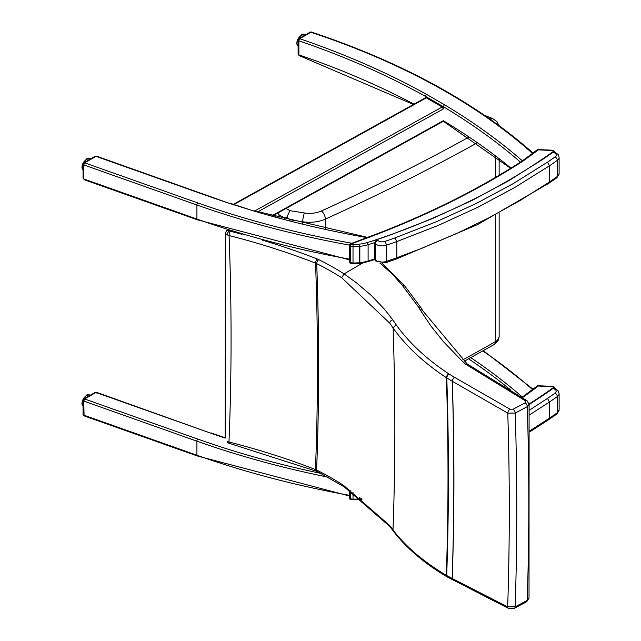 <?xml version="1.0" encoding="UTF-8"?>
<svg xmlns="http://www.w3.org/2000/svg" width="641" height="641" viewBox="0 0 641 641"><rect width="100%" height="100%" fill="white"/><g stroke="black" fill="none" stroke-linecap="round" stroke-linejoin="round"><path stroke-width="0.96" d="M538.168 385.738L538.095 386.026A1.603 1.074 -130 0 0 537.07 386.106L537.07 386.106A1.603 1.603 0 0 1 538.168 385.738L553.103 386.403L555.37 388.462A2.404 1.386 180 0 1 555.346 388.662M350.074 490.597L350.074 498.642A1.603 0.625 107.5 0 0 350.355 499.355L350.355 499.355A1.603 1.603 0 0 1 349.241 497.833L349.241 497.833A1.603 0.921 0 0 0 350.074 498.642A8.365 4.832 0 0 0 350.611 498.794A6.402 3.694 0 0 0 353.015 499.131L353.039 499.804L350.867 499.499A1.603 0.545 -75.2 0 1 350.611 498.794L350.611 490.958M554.489 388.27A1.603 1.018 -125.7 0 0 553.592 387.444A0.801 0.465 0 0 0 553.031 386.699L538.095 386.026A206.25 119.082 180 0 1 535.115 388.462L533.841 389.215M535.115 388.462L522.776 397.412L521.974 397.34L537.07 386.106M83.851 398.934A1.498 0.865 60 0 1 83.875 398.918A1.498 0.865 60 0 1 84.62 398.99L83.763 401.082L84.075 415.849L83.05 414.39A1.498 0.865 0 0 0 83.763 415.128L196.915 455.222A1.603 0.681 109.5 0 0 197.212 455.935L84.075 415.849M83.05 400.305A1.498 0.865 0 0 0 83.05 400.345L83.875 398.918L95.156 392.404A1.498 0.865 60 0 1 95.902 392.476L84.62 398.99L197.749 439.077A680.277 392.757 0 0 0 321.101 473.443M96.735 393.021L95.902 392.476L96.735 393.021M522.343 397.051A683.402 394.56 0 0 0 468.98 356.452M369.641 237.29L370.514 236.761A1077.97 622.355 0 0 0 382.501 232.146A769.192 444.093 0 0 0 522.776 161.236L535.115 152.294A206.25 119.082 0 0 0 538.095 149.858L538.168 149.569A1.603 1.603 0 0 0 537.07 149.938L537.07 149.938A1.603 1.074 50 0 1 538.095 149.858L553.031 150.531A0.801 0.465 180 0 1 553.592 151.276A1.603 1.018 54.3 0 1 554.425 152.005M375.145 240.912L374.673 240.223L375.121 240.944M553.592 151.276A645.495 372.669 180 0 1 435.96 216.738A533.04 307.744 180 0 1 403.766 229.887A576.059 332.583 180 0 1 374.673 240.223L374.673 240.223A135.459 78.202 180 0 1 367.373 242.546A31.81 18.365 180 0 1 359.513 244.149A4.799 2.772 180 0 1 359.297 244.173A30.632 17.684 180 0 1 353.079 244.397A4.799 2.772 180 0 1 351.276 244.149A6.771 3.91 180 0 1 350.835 244.021A1.603 0.665 -108.8 0 0 350.323 243.812A1.603 1.603 0 0 0 349.241 245.327L349.241 245.327A1.603 0.921 0 0 0 350.074 246.136A1.603 0.625 -72.5 0 1 350.835 244.021L351.773 243.7L350.323 243.812M350.355 263.187L350.355 263.187A1.603 0.625 -72.5 0 1 350.074 262.465A1.603 0.921 180 0 1 349.241 261.656L349.241 261.656A1.603 1.603 0 0 0 350.355 263.187L350.867 263.331A1.603 0.545 104.8 0 1 350.611 262.626A8.365 4.832 180 0 1 350.074 262.465L350.074 246.136A8.365 4.832 0 0 0 350.611 246.288A6.402 3.694 0 0 0 353.015 246.625L353.079 244.397M522.776 161.236L521.854 161.236M535.115 152.294L533.841 153.039M537.07 149.938L521.87 161.228M272.457 216.009L442.971 121.453L443.316 120.716L443.628 121.429L442.562 121.365M257.802 211.834L443.316 108.954L442.186 106.999L426.329 97.849L425.536 97.769L233.46 204.287M443.316 108.954L443.316 106.67A681.88 393.678 180 0 1 519.971 161.716A681.88 393.678 180 0 1 520.452 162.133M532.583 153.455A646.569 373.294 180 0 0 310.869 32.266A1.603 0.921 -120 0 0 310.076 32.186L298.898 38.636A1.603 0.921 60 0 1 299.7 38.716L310.869 32.266A1.603 0.649 -71.7 0 1 311.374 32.05A1.603 1.603 0 0 0 310.076 32.186M298.097 54.068L298.097 54.068A1.603 0.921 0 0 0 298.882 54.862L298.882 40.816A1.603 0.921 180 0 1 298.097 40.022L298.097 54.068L299.099 55.567L413.461 104.467M425.199 97.953L425.199 96.214A681.88 393.678 180 0 0 298.882 40.816A1.603 0.665 -71.2 0 1 299.7 38.716A683.482 394.6 0 0 1 426.321 94.251L425.199 96.214L443.316 106.67L444.453 104.715L426.321 94.251M299.659 55.398L298.882 54.862A681.88 393.678 180 0 1 413.99 104.171M83.851 162.766A1.498 0.865 60 0 1 83.875 162.75A1.498 0.865 60 0 1 84.62 162.822L96.422 156.132L95.132 156.252A1.498 0.865 60 0 1 95.87 156.324L210.625 196.987A683.482 394.6 0 0 0 229.959 203.558L96.422 156.132M83.05 164.136A1.498 0.865 0 0 0 83.05 164.176L83.875 162.75L95.124 156.252A1.498 0.865 60 0 1 95.132 156.252M83.05 178.222L83.763 178.959A1.498 0.865 0 0 1 83.05 178.222L83.05 164.176A1.498 0.865 0 0 0 83.763 164.913L84.62 162.822L197.749 202.909A680.277 392.757 180 0 0 351.885 243.26M229.959 203.558L253.62 210.961L230.44 203.341M277.841 213.028L278.995 214.799L284.227 217.82L286.856 217.107L289.908 219.727L302.776 221.754A6.402 1.378 -81 0 1 304.467 212.964L289.956 210.673L286.856 217.107M379.865 263.074L392.044 273.787L402.163 285.213A3.197 2.324 -37.7 0 1 404.631 285.822A3.197 2.324 -37.7 0 1 404.671 285.878M402.163 285.213A16.065 9.535 1.4 0 0 402.58 285.71A3.197 2.252 -41.7 0 1 404.904 286.15A3.197 2.252 -41.7 0 1 404.944 286.198M402.58 285.71L418.525 307.111L420.825 307.592L422.876 310.885L467.241 364.024M418.525 307.111A420.752 249.645 1.4 0 0 420.208 309.964L430.904 326.013L443.412 341.629L461.496 360.41L465.422 364.064L467.345 364.112M465.422 364.064L525.348 400.833A3.197 1.891 -56 0 1 527.078 400.753A3.197 1.891 -56 0 1 527.11 400.777M525.348 400.833L525.187 402.828A3.197 1.771 62.1 0 1 527.287 406.674L529.097 404.247L529.017 598.117L527.206 600.441L515.164 606.851L507.68 606.867L452.217 578.503A3118.377 1809.359 -120.2 0 0 452.306 381.275L507.768 413.141L515.244 413.044L527.287 406.674A3200.377 1856.937 59.8 0 1 527.206 600.441A3.197 1.763 -118 0 1 526.549 601.811L529.017 598.117M509.94 409.174A3.197 1.667 118.2 0 0 507.768 413.141A3194.359 1853.443 59.8 0 1 507.68 606.867A3.197 1.771 -64.6 0 0 508.417 608.365L514.499 608.221A3.197 1.763 -118 0 0 515.164 606.851A3199.608 1856.488 59.8 0 0 515.244 413.044A3.197 1.771 62.1 0 0 513.145 409.206L509.94 409.174L454.645 377.397A3.197 1.803 121.6 0 0 452.306 381.275L452.217 381.211A3118.249 1809.279 59.8 0 1 452.129 578.454L446.697 575.53A12.836 7.323 179.4 0 1 446.296 575.298C423.829 561.981 406.057 546.869 392.997 529.979L392.997 529.971A272.313 152.574 -1.4 0 0 389.664 525.468L343.528 485.365A271.672 156.781 -0 0 0 316.606 470.053A2884.708 1673.771 -120.2 0 0 316.71 263.651A3.197 1.699 -63.7 0 1 318.785 259.645A16.033 9.254 0 0 0 317.335 259.004A554.064 319.883 0 0 0 262.297 240.111M449.101 374.04A9.647 5.721 -178.6 0 1 448.804 373.855A3.197 1.867 123.4 0 0 446.384 377.693A12.836 7.492 0.6 0 0 446.785 377.934L452.217 381.211A3.197 1.787 121.1 0 1 454.533 377.325L449.101 374.04A3.197 1.787 121.1 0 0 446.785 377.934A3110.613 1804.848 -120.2 0 1 446.697 575.53A3.197 1.891 -61.7 0 0 447.426 577.036L447.025 576.804A3.197 1.971 -59.4 0 1 446.296 575.298A3110.044 1804.519 59.8 0 0 446.384 377.693C423.917 362.878 406.154 346.332 393.093 328.056L393.093 328.056A3014.479 1749.073 59.8 0 1 392.997 529.971L393.422 531.269C406.626 548.303 424.494 563.487 447.017 576.804A3.197 1.971 -59.4 0 0 447.242 576.908M448.804 373.855C426.618 359.184 409.054 342.815 396.122 324.739L393.093 328.056A272.273 161.652 -178.5 0 0 389.76 323.168L341.661 277.713L344.065 273.875L362.918 262.882M225.287 233.14L227.235 234.862A3.197 1.811 -61.1 0 1 229.446 230.92L226.938 230.215L225.287 233.14M227.235 234.862A6.402 3.614 -1.1 0 0 229.077 235.543A3.197 1.05 -75.7 0 1 230.367 231.281A3.205 1.851 180 0 1 229.446 230.92L229.935 230.656M341.661 277.713A271.648 156.901 180 0 0 316.71 263.651A12.836 7.492 -179.5 0 0 315.54 263.122A2883.258 1672.93 59.8 0 1 315.444 469.557A550.923 318.024 -0 0 0 228.981 442.01A2788.318 1617.844 -120.2 0 0 229.077 235.543A550.867 318.088 180 0 1 315.54 263.122A3.197 1.466 -68.7 0 1 317.335 259.004M452.995 580.033A3.197 1.907 -61.2 0 1 452.955 580.009A3.197 1.907 -61.2 0 1 452.217 578.503L452.129 578.454A3.197 1.891 -61.7 0 0 452.858 579.961A3.197 1.891 -61.7 0 0 452.907 579.985M227.13 441.256A3.197 1.803 118.9 0 0 227.795 442.723L227.13 441.256A6.402 3.782 -178.8 0 0 228.981 442.01A3.197 1.05 104.3 0 0 229.478 443.38L317.271 471.512A3.197 1.699 116.3 0 1 316.606 470.053A12.844 7.331 -0.6 0 0 315.444 469.557A3.197 1.466 111.3 0 0 316.069 470.983A3.197 1.466 111.3 0 0 316.109 470.999M225.295 233.18L225.199 437.466M508.465 608.381A3.197 1.771 -64.6 0 1 508.417 608.365L447.426 577.036M343.528 485.365L344.265 486.88M229.478 443.38L227.795 442.723A3.197 1.803 118.9 0 0 227.803 442.723A3.197 1.803 118.9 0 0 227.843 442.747M553.031 388.422L554.289 388.999A2.901 1.474 114.6 0 1 555.499 388.726L554.241 388.158L553.031 388.422A551.228 318.248 180 0 1 543.191 395.313L529.113 404.575M553.031 152.189L554.289 152.758A2.901 1.474 114.6 0 1 555.499 152.494L554.241 151.917L553.031 152.189A551.228 318.248 180 0 1 543.191 159.08L508.922 180.618L471.88 200.513L432.25 218.677L390.233 235.007A551.228 318.248 180 0 1 376.948 239.598L374.44 242.795L375.249 243.612L375.249 259.781A2.901 2.051 134.9 0 0 375.714 260.991L385.714 262.746A2.901 1.202 71.1 0 0 386.251 261.44A8.004 4.623 180 0 1 375.249 259.781L374.44 258.964L374.44 242.795M374.44 258.964L375.714 260.991M83.05 406.266A6.402 3.694 -60 0 1 82.008 403.526A6.402 3.694 -60 0 1 84.796 397.083A6.402 3.694 -60 0 1 89.732 395.369C87.961 392.588 85.349 395.257 81.888 403.365L83.33 406.458M86.383 395.777A6.001 3.461 120 0 0 82.008 403.205M529.089 404.038A645.495 372.669 0 0 0 553.592 387.444M353.015 492.584L353.015 499.131A32.234 18.613 0 0 0 359.561 498.89L359.561 497.28M359.449 499.571L359.561 498.89A6.402 3.694 0 0 0 359.841 498.866L359.705 499.547L353.039 499.804M359.841 497.488L359.841 498.866A33.404 19.286 0 0 0 361.372 498.65M83.05 414.39L83.05 400.345A1.498 0.865 0 0 0 83.763 401.082L196.915 441.168L196.915 455.222A681.88 393.678 0 0 0 349.241 495.277M95.156 392.412L96.422 392.292L210.649 433.132A683.434 394.576 0 0 0 225.191 438.123M210.649 433.132L95.902 392.476M328.112 477.176A681.88 393.678 180 0 1 196.915 441.168A1.603 0.681 109.5 0 1 197.749 439.077M510.38 389.792A681.88 393.678 0 0 0 468.611 358.856M532.583 389.632A646.569 373.294 0 0 0 482.833 350.964M555.354 152.43A2.404 1.386 0 0 0 555.37 152.294L553.031 150.531M351.773 243.7L370.514 236.761M351.276 244.149A1.603 0.545 104.8 0 0 350.611 246.288L350.611 262.626A6.402 3.694 180 0 0 353.015 262.954L353.015 246.625A32.234 18.613 0 0 0 359.561 246.392L359.561 262.722A32.234 18.613 180 0 1 353.015 262.954L353.039 263.635L350.867 263.331M359.297 244.173L359.561 246.392A6.402 3.694 0 0 0 359.841 246.36L359.513 244.149M359.449 263.403L359.841 262.69A6.402 3.694 180 0 1 359.561 262.722L359.449 263.403L353.039 263.635M374.44 242.683A137.054 79.131 0 0 1 368.102 244.67L368.102 261.007A33.404 19.286 180 0 1 359.841 262.69L359.841 246.36A33.404 19.286 0 0 0 368.102 244.67L367.373 242.546M374.44 259.012A137.054 79.131 180 0 1 368.102 261.007L367.373 261.488M381.603 232.691L382.501 232.146M510.941 168.126A681.88 393.678 0 0 0 443.316 120.716L271.8 215.825M234.061 204.471L426.329 97.849M442.186 106.999L254.757 210.937M522.391 160.843A683.482 394.6 0 0 0 521.301 159.897A683.482 394.6 0 0 0 444.453 104.715M349.241 259.108A681.88 393.678 180 0 1 196.915 219.046L83.763 178.959L83.763 164.913L196.915 205A1.603 0.681 -70.5 0 1 197.749 202.909M211.458 197.5L210.625 196.987M253.62 210.961A683.482 394.6 0 0 0 365.971 237.442A683.482 394.6 0 0 0 367.061 237.643M84.075 179.68L197.212 219.767A1.603 0.681 -70.5 0 1 196.915 219.046L196.915 205A681.88 393.678 0 0 0 349.257 245.062M83.05 170.097A6.402 3.694 -60 0 1 82.008 167.357A6.402 3.694 -60 0 1 84.796 160.915A6.402 3.694 -60 0 1 89.732 159.2C87.961 156.42 85.349 159.08 81.888 167.197L83.33 170.29M86.383 159.601A6.001 3.461 120 0 0 82.008 167.029M298.097 46.136A6.402 3.694 -60 0 1 296.887 43.276A6.402 3.694 -60 0 1 299.676 36.833A6.402 3.694 -60 0 1 304.611 35.119C302.84 32.338 300.228 35.007 296.767 43.115L298.209 46.208M301.27 35.519A6.001 3.461 120 0 0 296.887 42.947M484.524 115.316L492.472 118.465A6.402 3.029 112.3 0 0 490.061 119.146M289.956 210.673L286.102 208.445M469.052 137.022A2005.705 1157.983 180 0 1 321.389 210.985A19.206 11.089 180 0 1 304.467 212.964M490.133 119.202A6.402 3.694 180 0 1 492.136 120.612M302.776 223.869L302.776 221.754A25.608 14.783 0 0 0 325.34 219.118A6.402 3.229 -114.4 0 0 321.389 210.985M325.34 229.077L325.34 219.118A2012.107 1161.684 0 0 0 476.992 142.967M289.908 220.656L289.908 219.727M284.227 219.182L284.227 217.82M278.995 217.796L278.995 214.799M499.139 336.461A12.804 7.388 180 0 1 495.325 341.717A6.402 3.67 60.3 0 1 493.995 344.65L498.105 340.539L499.139 336.461L499.139 213.405M495.325 215.456L495.325 341.717A2012.107 1161.684 180 0 1 462.77 359.849M495.325 177.501L495.325 156.268M420.208 309.964A3.197 2.412 -31 0 1 422.884 310.885A3.197 2.412 -31 0 1 422.924 310.965M525.187 402.828L513.145 409.206M396.122 324.739A275.462 163.439 1.4 0 0 392.765 319.827A3.197 2.356 144.5 0 0 389.76 323.168M392.765 319.827L384.488 309.25L371.564 295.709L356.58 282.913L344.073 273.875A274.837 158.68 -0 0 0 318.785 259.645M242.09 234.35A554.064 319.883 0 0 0 230.367 231.281M514.459 608.245A3.197 1.763 -118 0 0 514.499 608.221L526.541 601.811M390.129 526.798A3.197 2.452 -37.7 0 1 390.081 526.742A3.197 2.452 -37.7 0 1 389.664 525.468M529.418 414.967L549.393 402.067L549.393 418.236L529.819 430.888M549.393 418.236L548.88 419.51L556.741 414.07L559.112 409.839A8.004 4.623 180 0 1 557.309 412.764A560.875 323.817 180 0 1 549.393 418.236M547.526 398.382L549.393 402.067A560.875 323.817 -0 0 0 557.309 396.595A2.901 1.835 -125.3 0 0 555.066 393.165A557.974 322.143 180 0 1 547.526 398.382L529.282 410.232M559.112 409.839L559.112 393.67A8.004 4.623 -0 0 1 557.309 396.595L557.309 412.764A2.901 1.835 54.7 0 1 556.741 414.07M554.289 388.999A5.104 2.949 180 0 1 555.066 393.165M559.112 173.607A8.004 4.623 180 0 1 557.309 176.523A2.901 1.835 54.7 0 1 556.741 177.837L559.112 173.607L559.112 157.438A8.004 4.623 -0 0 1 557.309 160.354A2.901 1.835 -125.3 0 0 555.066 156.933A557.974 322.143 180 0 1 547.526 162.149L549.393 165.835A560.875 323.817 -0 0 0 557.309 160.354L557.309 176.523A560.875 323.817 180 0 1 549.393 182.004L520.196 200.481L488.995 217.78L455.895 233.845L421.009 248.628L396.819 257.746L396.819 241.577L438.668 225.231L478.17 207.107L515.132 187.276L549.393 165.835L549.393 182.004L548.88 183.27M547.526 162.149L513.265 183.614L476.279 203.469L436.745 221.602L394.84 237.947A557.974 322.143 180 0 1 384.776 241.465A5.104 2.949 180 0 1 377.765 240.407L376.948 239.598M385.714 262.746L396.106 259.108L396.819 257.746A560.875 323.817 180 0 1 386.251 261.44L386.251 245.271A560.875 323.817 -0 0 0 396.819 241.577L394.84 237.947M377.765 240.407A2.901 2.051 -45.1 0 0 375.249 243.612A8.004 4.623 -0 0 0 386.251 245.271A2.901 1.202 -108.9 0 0 384.776 241.465M554.289 152.758A5.104 2.949 180 0 1 555.066 156.933M359.705 499.547L362.085 499.203M349.241 490.053L349.241 497.833M350.867 499.499L350.355 499.355M211.153 432.939L225.183 437.763M349.241 495.934L197.212 455.935M483.338 350.675L533.104 389.255M553.103 150.234L538.168 149.569M359.705 263.379L367.83 261.72L375.161 259.389M349.241 245.327L349.241 261.656M351.236 243.5L381.916 231.962C433.548 211.65 480.205 188.069 521.886 161.22M298.898 38.636A1.603 1.603 0 0 0 298.097 40.022M311.374 32.05C402.195 62.281 476.271 102.784 533.624 153.544M443.532 121.397L510.605 168.335M368.15 237.515L254.084 210.737M349.241 259.765L197.212 219.767M498.922 125.508L496.991 121.662L492.472 118.465M464.244 361.252L493.995 344.65M499.139 175.257L499.139 159.192M275.245 216.778L275.245 214.463M381.996 263.307L404.631 285.822L421.193 308.033M467.129 363.96L527.078 400.753L529.097 404.247M317.271 471.512L344.201 486.84L390.081 526.742L393.366 531.189M227.523 229.895L226.938 230.215M529.843 431.834L548.896 419.494M555.499 388.726L558.175 390.85L559.112 393.67M396.138 259.092L477.569 224.598L548.896 183.254L556.741 177.837M555.499 152.494L558.175 154.609L559.112 157.438"/></g></svg>
